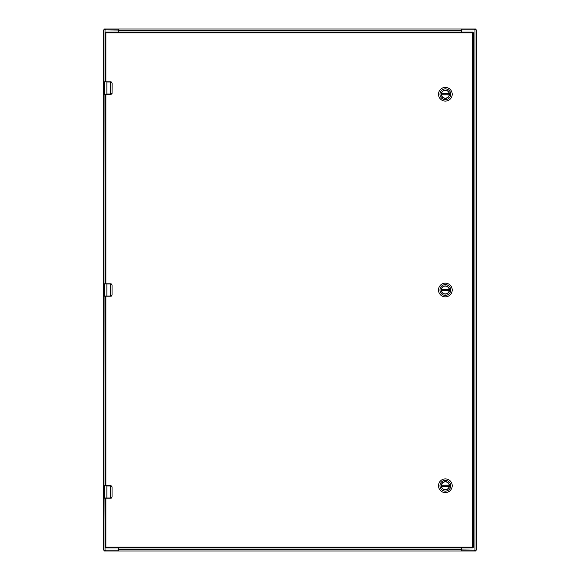 <?xml version="1.0" encoding="UTF-8"?>
<svg xmlns="http://www.w3.org/2000/svg" width="580" height="580" viewBox="0 0 580 580"><rect width="100%" height="100%" fill="white"/><g stroke="black" fill="none" stroke-linecap="round" stroke-linejoin="round"><path stroke-width="0.87" d="M461.825 547.89L461.825 549.325A0.747 0.747 0 0 0 462.572 550.065L476.426 550.065L476.426 29.935L462.572 29.935A0.747 0.747 0 0 0 461.825 30.675L461.825 32.11M118.175 32.11L118.175 30.675A0.747 0.747 0 0 0 117.428 29.935L103.574 29.935L103.574 550.065L117.428 550.065A0.747 0.747 0 0 0 118.175 549.325L118.175 547.89M103.574 550.065L103.574 29.935M118.197 29.935L118.197 29L105.35 29L105.35 29.935L118.508 30.073M461.803 29.935L474.65 29.935L474.65 29L461.803 29L461.491 30.073M105.35 29L104.356 29L104.356 29.935M474.65 29L475.643 29L475.643 29.935M118.508 29.384L118.508 30.457L461.491 30.457L461.803 29L118.508 29L118.508 29.384L118.508 29M461.491 30.457L461.491 32.11M461.491 29.384L461.491 29M118.508 32.11L118.508 30.457M461.803 550.065L461.803 551L474.65 551L474.65 550.065L461.491 549.927M118.197 550.065L105.35 550.065L105.35 551L118.197 551L118.508 549.927M474.65 551L475.643 551L475.643 550.065M105.35 551L104.356 551L104.356 550.065M461.491 550.616L461.491 549.543L118.508 549.543L118.197 551L461.491 551L461.491 550.616L461.491 551M118.508 549.543L118.508 547.89M118.508 550.616L118.508 551M461.491 547.89L461.491 549.543M441.416 290A3.937 3.937 0 0 1 445.36 286.063A3.937 3.937 0 0 1 449.297 290A3.937 3.937 0 0 1 445.36 293.937A3.937 3.937 0 0 1 441.416 290M449.442 290A4.089 4.089 0 0 1 443.316 293.538A4.089 4.089 0 0 1 443.316 286.462A4.089 4.089 0 0 1 449.442 290M439.974 290A5.38 5.38 0 0 1 448.05 285.338A5.38 5.38 0 0 1 448.05 294.662A5.38 5.38 0 0 1 439.974 290M445.36 296.851A6.851 6.851 0 0 0 452.204 290A6.851 6.851 0 0 0 445.36 283.149A6.851 6.851 0 0 0 438.509 290A6.851 6.851 0 0 0 445.36 296.851M449.239 289.514L441.503 289.318A3.915 3.915 0 0 1 449.21 289.318L449.239 289.514A3.915 3.915 0 0 1 449.239 290.486L449.21 290.681A3.915 3.915 0 0 1 441.503 290.681L449.239 290.486M441.474 289.514A3.915 3.915 0 0 0 441.474 290.486M441.416 94.25A3.937 3.937 0 0 1 445.36 90.313A3.937 3.937 0 0 1 449.297 94.25A3.937 3.937 0 0 1 445.36 98.187A3.937 3.937 0 0 1 441.416 94.25M449.442 94.25A4.089 4.089 0 0 1 443.316 97.788A4.089 4.089 0 0 1 443.316 90.712A4.089 4.089 0 0 1 449.442 94.25M439.974 94.25A5.38 5.38 0 0 1 448.05 89.588A5.38 5.38 0 0 1 448.05 98.912A5.38 5.38 0 0 1 439.974 94.25M445.36 101.101A6.851 6.851 0 0 0 452.204 94.25A6.851 6.851 0 0 0 445.36 87.399A6.851 6.851 0 0 0 438.509 94.25A6.851 6.851 0 0 0 445.36 101.101M449.275 94.25A3.915 3.915 0 0 1 449.239 94.736L441.503 94.931A3.915 3.915 0 0 0 449.21 94.931L441.474 94.736A3.915 3.915 0 0 1 441.474 93.764L441.503 93.569A3.915 3.915 0 0 1 449.21 93.569L449.239 93.764A3.915 3.915 0 0 1 449.275 94.25M449.239 93.764L441.474 93.764M441.416 485.75A3.937 3.937 0 0 1 445.36 481.813A3.937 3.937 0 0 1 449.297 485.75A3.937 3.937 0 0 1 445.36 489.687A3.937 3.937 0 0 1 441.416 485.75M449.442 485.75A4.089 4.089 0 0 1 443.316 489.288A4.089 4.089 0 0 1 443.316 482.212A4.089 4.089 0 0 1 449.442 485.75M439.974 485.75A5.38 5.38 0 0 1 448.05 481.088A5.38 5.38 0 0 1 448.05 490.412A5.38 5.38 0 0 1 439.974 485.75M445.36 492.601A6.851 6.851 0 0 0 452.204 485.75A6.851 6.851 0 0 0 445.36 478.899A6.851 6.851 0 0 0 438.509 485.75A6.851 6.851 0 0 0 445.36 492.601M449.275 485.75A3.915 3.915 0 0 1 449.239 486.236L441.503 486.432A3.915 3.915 0 0 0 449.21 486.432L441.474 486.236A3.915 3.915 0 0 1 441.474 485.264L441.503 485.068A3.915 3.915 0 0 1 449.21 485.068L449.239 485.264A3.915 3.915 0 0 1 449.275 485.75M449.239 485.264L441.474 485.264M105.872 283.787L105.872 94.25L110.461 94.25L110.461 82.005L106.865 82.005L106.865 94.062L110.932 94.062L112.056 93.01L112.056 83.063L110.461 81.823L104.567 81.823L104.501 84.912M104.501 89.472L104.603 94.25M104.501 88.225L104.378 84.912M104.378 89.472L104.378 89.052M104.937 94.25L105.125 283.787M104.567 94.25L110.903 94.25L112.063 93.46L112.143 83.063L110.903 81.823L112.056 83.063M104.415 87.384L104.378 89.023M104.494 84.52L104.378 83.737M110.461 81.823L110.903 81.823A1.24 1.24 0 0 1 111.15 81.845A1.24 1.24 0 0 0 110.903 81.823L110.932 82.005M112.056 93.01L110.903 94.25A1.24 1.24 0 0 0 111.15 94.228A1.24 1.24 0 0 1 110.903 94.25L110.932 94.062M111.28 94.192A1.24 1.24 0 0 0 111.737 93.924A1.24 1.24 0 0 1 111.28 94.192M104.937 498.176L105.125 547.15L105.872 547.15L105.872 498.176L110.461 498.176L110.461 485.938L106.865 485.938L106.865 497.995L110.932 497.995L112.056 496.937L112.056 486.99L110.461 485.75L104.567 485.75L104.501 488.838M104.501 493.399L104.603 498.176M104.501 492.159L104.378 488.838M104.378 493.399L104.378 492.986M110.932 497.995L110.903 498.176A1.24 1.24 0 0 0 111.15 498.155A1.24 1.24 0 0 1 110.903 498.176L112.15 496.937L110.461 498.176M104.378 497.995L106.865 497.995L104.567 498.176M104.415 491.311L104.378 493.334M104.494 488.447L104.378 487.664M110.461 485.75L112.15 486.99L110.903 485.75A1.24 1.24 0 0 1 111.15 485.772A1.24 1.24 0 0 0 110.903 485.75L110.932 485.938M112.056 496.937L112.056 486.99M111.28 498.118A1.24 1.24 0 0 0 111.737 497.858A1.24 1.24 0 0 1 111.28 498.118M105.872 485.75L105.872 296.213L110.461 296.213L110.461 283.975L106.865 283.975L106.865 296.025L110.932 296.025L112.056 294.974L112.056 285.026L110.461 283.787L104.567 283.787L104.501 286.875M104.501 291.435L104.603 296.213M104.501 290.196L104.378 286.875M104.378 291.435L104.378 291.022M104.937 296.213L105.125 485.75M110.932 296.025L110.903 296.213A1.24 1.24 0 0 0 111.15 296.192A1.24 1.24 0 0 1 110.903 296.213L112.15 294.974L110.461 296.213M104.378 296.025L106.865 296.025L104.567 296.213M104.415 289.348L104.378 291.37M104.494 286.484L104.378 285.701M110.461 283.787L112.15 285.026L110.903 283.787A1.24 1.24 0 0 1 111.15 283.808A1.24 1.24 0 0 0 110.903 283.787L110.932 283.975M112.056 294.974L112.056 285.026M111.28 296.155A1.24 1.24 0 0 0 111.737 295.894A1.24 1.24 0 0 1 111.28 296.155M105.125 81.823L105.125 32.85L105.872 32.85L105.872 81.823M105.125 147.088L105.125 145.935M105.125 154.824L105.125 153.664M105.125 171.549L105.125 170.397M105.125 179.278L105.125 178.125M105.125 401.875L105.125 400.722M105.125 409.603L105.125 408.45M105.125 426.336L105.125 425.176M105.125 434.065L105.125 432.912M456.62 32.11L458.954 32.11M119.487 32.11L121.829 32.11M105.872 32.11L472.577 32.11A0.747 0.747 0 0 1 473.323 32.85L473.323 547.15A0.747 0.747 0 0 1 472.577 547.89L105.872 547.89L105.872 547.15L472.577 547.15L472.577 32.85L105.872 32.85L105.872 32.11A0.747 0.747 0 0 0 105.125 32.85A0.747 0.747 0 0 1 105.872 32.11M105.125 547.15A0.747 0.747 0 0 0 105.872 547.89A0.747 0.747 0 0 1 105.125 547.15M474.976 29.935L474.976 550.065M105.024 550.065L105.024 498.176M105.024 485.75L105.024 296.213M105.024 283.787L105.024 94.25M105.024 81.823L105.024 29.935M441.503 289.318L449.21 289.318M449.21 290.681L441.503 290.681M441.503 93.569L449.21 93.569M449.21 94.931L441.503 94.931M441.503 485.068L449.21 485.068M449.21 486.432L441.503 486.432M106.865 94.25L104.378 94.062M106.865 81.823L104.378 82.005M106.865 485.75L104.378 485.938M106.865 283.787L104.378 283.975M472.577 547.89A0.747 0.747 0 0 0 473.323 547.15L472.577 547.15L472.577 547.89M473.323 32.85A0.747 0.747 0 0 0 472.577 32.11L472.577 32.85L473.323 32.85"/></g></svg>
